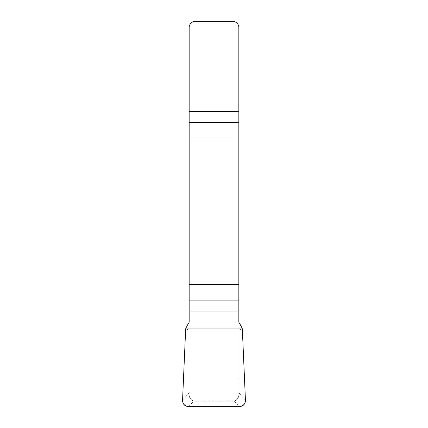 <?xml version="1.0" encoding="UTF-8"?>
<svg xmlns="http://www.w3.org/2000/svg" width="428" height="428" viewBox="0 0 428 428"><rect width="100%" height="100%" fill="white"/><g stroke="black" fill="none" stroke-linecap="round" stroke-linejoin="round"><path stroke-width="0.32" stroke-dasharray="2.14 1.6" d="M238.84 322.214L238.84 394.953A6.211 6.211 0 0 1 232.629 401.164L195.371 401.164L234.202 400.966C237.026 400.02 238.573 398.019 238.84 394.953L238.84 27.611A6.211 6.211 0 0 0 232.629 21.4L195.371 21.4A6.211 6.211 0 0 0 189.16 27.611L189.16 322.214M195.371 401.164L193.798 400.966C190.968 400.009 189.422 398.008 189.16 394.953A6.211 6.211 0 0 0 195.371 401.164M186.084 327.538L189.16 328.431M185.672 328.955L189.16 329.967M241.916 327.538L238.84 328.431M242.328 328.955L238.84 329.967M245.437 400.153L238.84 392.829M189.16 392.829L182.563 400.153M234.202 400.966L239.279 406.6M188.721 406.6L193.798 400.966"/><path stroke-width="0.64" d="M189.16 311.108L189.16 322.214L186.084 327.538L185.672 328.955L182.563 400.153A6.297 6.211 -48 0 0 188.721 406.6L239.279 406.6A6.297 6.211 -132 0 0 245.437 400.153L242.328 328.955L241.916 327.538L238.84 322.214L238.84 284.567L189.16 284.567L189.16 311.108L238.84 311.108M189.16 137.998L238.84 137.998L238.84 27.611A6.211 6.211 0 0 0 232.629 21.4L195.371 21.4A6.211 6.211 0 0 0 189.16 27.611L189.16 284.567M238.84 137.998L238.84 284.567M245.437 400.121C245.33 404.16 243.264 406.322 239.231 406.6L188.769 406.6C184.736 406.322 182.67 404.16 182.563 400.121L185.672 328.955L242.328 328.955L245.437 400.121M238.84 122.435L189.16 122.435M189.16 111.457L238.84 111.457M189.16 300.13L238.84 300.13"/></g></svg>
